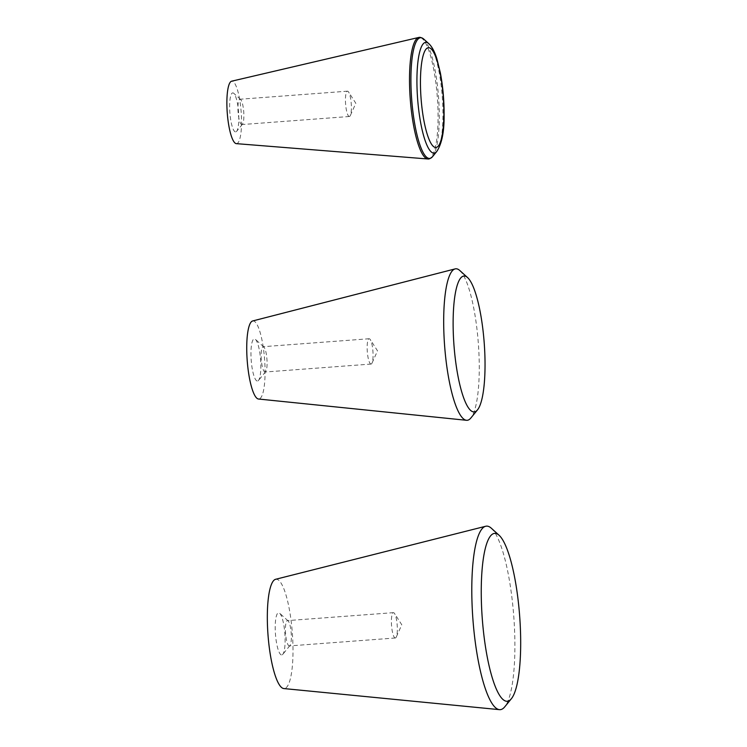 <?xml version="1.0" encoding="UTF-8"?>
<svg xmlns="http://www.w3.org/2000/svg" width="747" height="747" viewBox="0 0 747 747"><rect width="100%" height="100%" fill="white"/><g stroke="black" fill="none" stroke-linecap="round" stroke-linejoin="round"><path stroke-width="0.56" stroke-dasharray="3.73 2.8" d="M349.671 116.392A12.699 2.829 -94.3 0 1 349.363 116.495A12.699 2.829 -94.3 0 1 345.6 104.048A12.699 2.829 -94.3 0 1 347.467 91.181A12.699 2.829 -94.3 0 1 348.606 92.049A12.699 2.829 -94.3 0 1 351.239 103.628A12.699 2.829 -94.3 0 1 350.362 115.468A12.699 2.829 -94.3 0 1 349.671 116.392M236.145 131.771A19.581 4.361 85.7 0 0 236.631 131.341A19.581 4.361 85.7 0 0 238.554 112.078A19.581 4.361 85.7 0 0 233.774 93.319A19.581 4.361 85.7 0 0 229.787 111.555A19.581 4.361 85.7 0 0 236.145 131.771M242.159 124.46A12.699 2.829 -94.3 0 1 241.851 124.562A12.699 2.829 -94.3 0 1 238.088 112.115A12.699 2.829 -94.3 0 1 239.955 99.239A12.699 2.829 -94.3 0 1 240.618 99.528A12.699 2.829 -94.3 0 1 243.718 111.695A12.699 2.829 -94.3 0 1 242.476 124.179A12.699 2.829 -94.3 0 1 242.159 124.46M236.313 143.639A31.327 6.975 85.7 0 0 241.16 111.882A31.327 6.975 85.7 0 0 231.626 81.199M371.362 363.966A12.699 2.829 -94.3 0 1 371.054 364.06A12.699 2.829 -94.3 0 1 367.291 351.613A12.699 2.829 -94.3 0 1 369.158 338.746A12.699 2.829 -94.3 0 1 370.297 339.614A12.699 2.829 -94.3 0 1 372.921 351.193A12.699 2.829 -94.3 0 1 372.053 363.033A12.699 2.829 -94.3 0 1 371.362 363.966M257.986 380.895A21.149 4.706 85.7 0 0 258.509 380.419A21.149 4.706 85.7 0 0 260.591 359.624A21.149 4.706 85.7 0 0 255.427 339.362A21.149 4.706 85.7 0 0 251.123 359.055A21.149 4.706 85.7 0 0 257.986 380.895M265.372 371.913A12.699 2.829 -94.3 0 1 265.064 372.015A12.699 2.829 -94.3 0 1 261.301 359.568A12.699 2.829 -94.3 0 1 263.168 346.692A12.699 2.829 -94.3 0 1 263.831 346.981A12.699 2.829 -94.3 0 1 266.931 359.148A12.699 2.829 -94.3 0 1 265.68 371.632A12.699 2.829 -94.3 0 1 265.372 371.913M459.788 270.507A75.97 16.91 -94.3 0 1 478.332 343.284A75.97 16.91 -94.3 0 1 470.853 418.012M252.626 320.977A39.161 8.712 -94.3 0 1 264.345 356.403A39.161 8.712 -94.3 0 1 259.769 398.711A39.161 8.712 -94.3 0 1 258.481 399.019M395.621 637.882A12.699 2.829 -94.3 0 1 395.322 637.985A12.699 2.829 -94.3 0 1 391.549 625.538A12.699 2.829 -94.3 0 1 393.417 612.661A12.699 2.829 -94.3 0 1 394.565 613.53A12.699 2.829 -94.3 0 1 397.189 625.108A12.699 2.829 -94.3 0 1 396.321 636.948A12.699 2.829 -94.3 0 1 395.621 637.882M282.254 654.811A21.149 4.706 85.7 0 0 282.777 654.344A21.149 4.706 85.7 0 0 284.859 633.54A21.149 4.706 85.7 0 0 279.695 613.278A21.149 4.706 85.7 0 0 275.382 632.98A21.149 4.706 85.7 0 0 282.254 654.811M289.631 645.838A12.699 2.829 -94.3 0 1 289.332 645.931A12.699 2.829 -94.3 0 1 285.559 633.484A12.699 2.829 -94.3 0 1 287.427 620.617A12.699 2.829 -94.3 0 1 288.099 620.897A12.699 2.829 -94.3 0 1 291.199 633.064A12.699 2.829 -94.3 0 1 289.948 645.548A12.699 2.829 -94.3 0 1 289.631 645.838M491.311 528.204A92.021 20.477 -94.3 0 1 513.768 616.368A92.021 20.477 -94.3 0 1 504.711 706.886M275.596 579.298A54.82 12.204 -94.3 0 1 291.993 628.918A54.82 12.204 -94.3 0 1 285.578 688.127A54.82 12.204 -94.3 0 1 283.795 688.557M427.882 158.98A60.965 13.567 85.7 0 0 437.322 97.166A60.965 13.567 85.7 0 0 418.768 37.453M423.754 39.087A60.526 13.474 -94.3 0 1 438.536 97.073A60.526 13.474 -94.3 0 1 432.578 156.618M436.799 151.436A55.549 12.363 85.7 0 0 442.271 96.793A55.549 12.363 85.7 0 0 428.703 43.578M350.362 115.468L355.833 103.282L348.606 92.049M240.618 99.528L233.774 93.319M242.476 124.179L236.631 131.341M347.467 91.181L239.955 99.239M349.363 116.495L241.851 124.562M372.053 363.033L377.524 350.847L370.297 339.614M263.831 346.981L255.427 339.362M265.68 371.632L258.509 380.419M369.158 338.746L263.168 346.692M371.054 364.06L265.064 372.015M396.321 636.948L401.783 624.763L394.565 613.53M288.099 620.897L279.695 613.278M289.948 645.548L282.777 654.344M393.417 612.661L287.427 620.617M395.322 637.985L289.332 645.931"/><path stroke-width="1.12" d="M418.768 37.453L231.626 81.199A31.327 6.975 85.7 0 0 231.122 81.414A31.327 6.975 85.7 0 0 227.349 114.104A31.327 6.975 85.7 0 0 236.313 143.639L427.882 158.98C429.039 159.214 430.608 158.429 432.578 156.618A60.526 13.474 -94.3 0 1 412.624 109.295A60.526 13.474 -94.3 0 1 419.123 38.2A60.526 13.474 -94.3 0 1 423.754 39.087C421.541 37.593 419.879 37.051 418.768 37.453A60.965 13.567 85.7 0 0 417.769 37.864A60.965 13.567 85.7 0 0 410.439 101.489A60.965 13.567 85.7 0 0 427.882 158.98M475.811 411.382A68.136 15.164 -94.3 0 1 453.681 341.024A68.136 15.164 -94.3 0 1 467.575 277.567A68.136 15.164 -94.3 0 1 484.205 342.845A68.136 15.164 -94.3 0 1 477.501 409.87A68.136 15.164 -94.3 0 1 475.811 411.382M477.501 409.87L470.853 418.012A75.97 16.91 -94.3 0 1 468.976 419.702A75.97 16.91 -94.3 0 1 466.483 420.29A75.97 16.91 -94.3 0 1 444.614 345.814A75.97 16.91 -94.3 0 1 455.119 268.901A75.97 16.91 -94.3 0 1 459.788 270.507L467.575 277.567M466.483 420.29L258.481 399.019A39.161 8.712 -94.3 0 1 247.21 360.624A39.161 8.712 -94.3 0 1 252.626 320.977L455.119 268.901M509.277 700.621A84.187 18.74 -94.3 0 1 481.936 613.679A84.187 18.74 -94.3 0 1 499.099 535.272A84.187 18.74 -94.3 0 1 519.651 615.92A84.187 18.74 -94.3 0 1 511.359 698.744A84.187 18.74 -94.3 0 1 509.277 700.621M511.359 698.744L504.711 706.886A92.021 20.477 -94.3 0 1 502.432 708.931A92.021 20.477 -94.3 0 1 499.435 709.65A92.021 20.477 -94.3 0 1 472.926 619.431A92.021 20.477 -94.3 0 1 485.681 526.261A92.021 20.477 -94.3 0 1 491.311 528.204L499.099 535.272M499.435 709.65L283.795 688.557A54.82 12.204 -94.3 0 1 267.996 634.801A54.82 12.204 -94.3 0 1 275.596 579.298L485.681 526.261M436.799 151.436C441.916 143.629 444.353 131.304 444.091 114.45C444.129 100.154 442.878 86.297 440.366 72.898L436.948 59.004C434.651 51.59 431.906 46.445 428.703 43.578A55.549 12.363 85.7 0 0 424.455 42.766A55.549 12.363 85.7 0 0 418.488 108.016A55.549 12.363 85.7 0 0 436.799 151.436L432.578 156.618M427.228 48.079A50.012 11.13 -94.3 0 1 443.839 116.831A50.012 11.13 -94.3 0 1 425.435 127.756A50.012 11.13 -94.3 0 1 427.228 48.079M428.703 43.578L423.754 39.087"/></g></svg>
